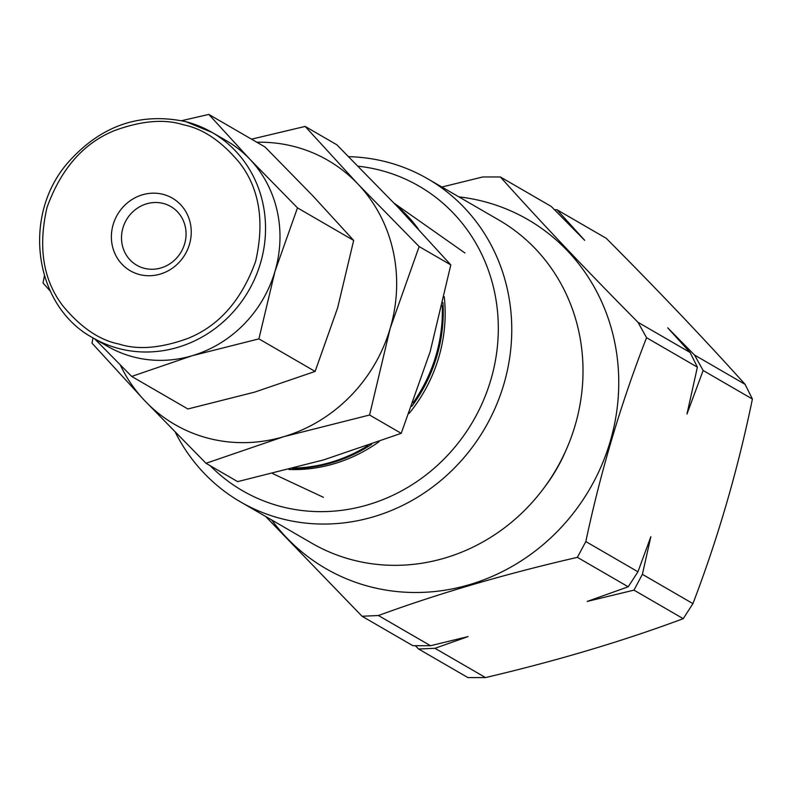 <?xml version="1.0" encoding="UTF-8"?>
<svg xmlns="http://www.w3.org/2000/svg" width="792" height="792" viewBox="0 0 792 792"><rect width="100%" height="100%" fill="white"/><g stroke="black" fill="none" stroke-linecap="round" stroke-linejoin="round"><path stroke-width="1.19" d="M175.458 432.521A186.704 174.537 -59.9 0 0 240.501 501.9L311.751 543.173A186.704 174.537 -59.9 0 0 575.081 425.561A186.704 174.537 -59.9 0 0 498.93 220.067L427.69 178.794A186.704 174.537 -59.9 0 0 386.595 161.954A186.704 174.537 -59.9 0 0 348.708 156.677M240.501 501.9A186.704 174.537 -59.9 0 0 281.596 518.73A186.704 174.537 -59.9 0 0 503.831 384.288A186.704 174.537 -59.9 0 0 427.69 178.794M358.152 166.201A176.022 164.548 120.1 0 1 380.308 170.26A176.022 164.548 120.1 0 1 490.832 379.873A176.022 164.548 120.1 0 1 281.318 506.623A176.022 164.548 120.1 0 1 210.217 465.726M458.885 196.871A201.633 188.486 120.1 0 1 483.575 201.445A201.633 188.486 120.1 0 1 610.187 441.56A201.633 188.486 120.1 0 1 370.181 586.753A201.633 188.486 120.1 0 1 271.696 519.968M265.607 516.433L362.053 616.255L378.408 615.523L430.541 645.727L468.062 636.59L434.976 648.292L485.526 677.576C557.142 660.746 623.047 641.114 683.229 618.671L633.976 590.139L587.199 601.425L628.214 586.793L577.388 557.35L585.813 541.57C600.831 470.953 621.077 402.999 646.559 337.709L697.386 367.161L686.971 414.028L703.148 370.498L752.4 399.029L745.104 384.348C704.157 338.857 657.865 290.179 606.226 238.293L556.974 209.761L584.694 240.332L551.212 206.425L500.386 176.972L482.754 176.963L441.916 187.031M485.526 677.576L467.884 677.566L418.631 649.034L415.325 645.708M362.053 616.255L412.88 645.698L430.541 645.727M418.631 649.034L434.976 648.292M566.042 450.143A160.281 149.837 120.1 0 1 544.718 486.951M378.408 615.523C439.303 593.248 505.623 573.853 577.388 557.35M585.813 541.57L637.946 571.774L628.214 586.793M637.946 571.774L650.866 536.699L642.381 574.339L633.976 590.139M642.381 574.339L692.931 603.623L683.229 618.671M752.4 399.029C737.887 469.616 718.067 537.808 692.931 603.623M556.974 209.761L554.519 209.751M500.386 176.972C540.718 222.017 586.585 270.448 637.986 322.295L646.559 337.709M637.986 322.295L690.119 352.49L697.386 367.161M690.119 352.49L667.725 327.838L694.544 355.054L703.148 370.498M694.544 355.054L745.104 384.348M119.047 344.065C137.917 350.153 160.934 348.242 188.08 338.342C219.097 325.779 241.6 300.148 255.608 261.449C264.746 221.512 259.449 188.684 239.699 162.964C221.819 141.412 203.108 128.7 183.576 124.839C164.696 118.751 141.689 120.661 114.543 130.561C83.526 143.124 61.024 168.745 47.015 207.445C37.867 247.391 43.174 280.219 62.924 305.94C80.804 327.492 99.515 340.204 119.047 344.065M144.243 268.3A33.927 31.71 -59.9 0 0 183.16 247.926A33.927 31.71 -59.9 0 0 170.785 206.524A33.927 31.71 -59.9 0 0 163.32 203.465A33.927 31.71 -59.9 0 0 124.403 223.839A33.927 31.71 -59.9 0 0 136.778 265.241A33.927 31.71 -59.9 0 0 144.243 268.3M139.511 274.547A41.966 39.234 -59.9 0 0 189.466 244.332A41.966 39.234 -59.9 0 0 163.112 194.357A41.966 39.234 -59.9 0 0 113.157 224.572A41.966 39.234 -59.9 0 0 139.511 274.547M444.243 296.752A149.985 140.204 120.1 0 1 438.788 357.301A149.985 140.204 120.1 0 1 409.147 413.404M379.101 441.649A149.985 140.204 120.1 0 1 288.872 469.488M256.816 142.233A152.668 142.718 120.1 0 1 357.954 184.071A152.668 142.718 120.1 0 1 390.179 328.363A152.668 142.718 120.1 0 1 283.605 436.719A152.668 142.718 120.1 0 1 144.807 400.782L91.991 343.134L93.011 337.897L107.465 346.272A118.741 110.999 -59.9 0 0 133.6 356.984A118.741 110.999 -59.9 0 0 192.05 355.757L258.915 338.867L315.117 371.428L337.649 307.811L353.668 240.421L312.592 195.584L265.003 146.975L208.801 114.414L181.655 120.681M442.936 302.554A150.193 140.412 120.1 0 1 436.857 356.123A150.193 140.412 120.1 0 1 411.84 406.306M371.636 444.322A150.193 140.412 120.1 0 1 292.426 468.567M442.233 305.603A150.292 140.501 120.1 0 1 435.956 355.578A150.292 140.501 120.1 0 1 413.196 402.653M367.854 445.648A150.292 140.501 120.1 0 1 294.386 468.052M251.529 139.174L305.148 126.423L336.798 144.758L397.99 207.256L450.806 264.904L419.156 246.569L390.179 328.363L369.577 415.008L283.605 436.719L205.999 463.29L144.807 400.782A152.668 142.718 120.1 0 1 120.315 365.033M305.148 126.423L357.954 184.071L419.156 246.569M450.806 264.904L430.204 351.549L401.227 433.343L369.577 415.008M205.999 463.29L237.65 481.625L323.631 459.904L401.227 433.343M94.674 338.867L131.69 376.428L187.882 408.979L254.757 392.089L315.117 371.428M398.732 208.048A150.292 140.501 120.1 0 1 410.157 220.186M44.401 275.913L43.016 282.972L50.252 291.1M131.69 376.428L192.05 355.757A118.741 110.999 -59.9 0 0 274.943 271.478L297.475 207.87L353.668 240.421M258.915 338.867L274.943 271.478A118.741 110.999 -59.9 0 0 249.886 159.251L208.801 114.414M297.475 207.87L249.886 159.251A118.741 110.999 -59.9 0 0 226.512 140.788L212.068 132.422A118.741 110.999 -59.9 0 0 185.942 121.711M397.317 206.554A150.193 140.412 120.1 0 1 413.157 223.413M395.653 204.811A149.985 140.204 120.1 0 1 418.245 228.898M119.156 348.619A118.741 110.999 -59.9 0 0 255.38 277.309A118.741 110.999 -59.9 0 0 212.068 132.422L185.813 121.661C139.402 111.88 99.742 125.968 66.825 163.934C21.364 217.533 34.779 306.771 93.02 337.907A118.741 110.999 -59.9 0 0 119.156 348.619M323.413 497.317L272.626 473.557M464.953 253.004L394.168 203.247"/></g></svg>
